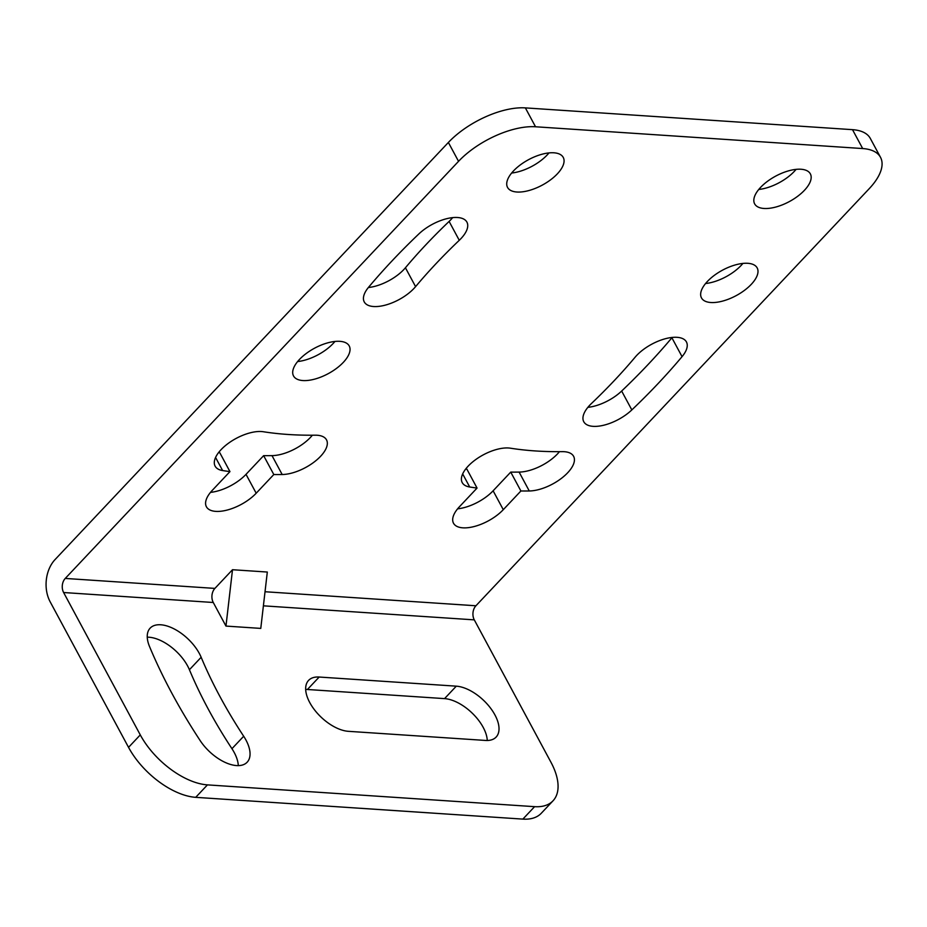 <?xml version="1.0" encoding="UTF-8"?>
<svg xmlns="http://www.w3.org/2000/svg" width="927" height="927" viewBox="0 0 927 927"><rect width="100%" height="100%" fill="white"/><g stroke="black" fill="none" stroke-linecap="round" stroke-linejoin="round"><path stroke-width="1.39" d="M214.902 588.402A10.046 7.219 -86.2 0 0 213.268 602.492L225.968 626.084L260.777 628.402L267.312 572.04L232.503 569.723L214.902 588.402L65.249 578.436L458.541 161.333L448.378 142.457L55.075 559.549A30.127 21.669 93.8 0 0 50.174 601.832L128.54 747.359A60.255 31.541 43.3 0 0 195.713 797.336L522.851 819.109A60.255 31.541 -136.7 0 0 541.287 813.257L553.025 800.801A60.255 31.541 -136.7 0 0 550.951 762.249L474.288 619.862L263.395 605.829M458.541 161.333A60.255 27.52 -28.3 0 1 535.528 126.767L862.678 148.552A60.255 27.52 151.7 0 1 880.511 157.335A60.255 27.52 151.7 0 1 869.213 188.679L475.922 605.771A10.046 7.219 -86.2 0 0 474.288 619.862M553.025 800.801A60.255 31.541 -136.7 0 1 534.601 806.664L207.451 784.879A60.255 31.541 43.3 0 1 140.278 734.902L63.615 592.527A10.046 7.219 -86.2 0 1 65.249 578.436M487.266 740.488A34.647 18.134 43.3 0 0 444.554 698.622L307.428 689.491A34.647 18.134 43.3 0 0 305.69 689.445M238.297 765.632A34.647 18.134 43.3 0 0 231.947 748.703A362.028 189.514 43.3 0 1 189.421 669.734A34.647 18.134 43.3 0 0 147.254 637.185M448.378 142.457A60.255 27.52 -28.3 0 1 525.366 107.891L852.504 129.664A60.255 27.52 151.7 0 1 870.337 138.459L880.511 157.335M511.646 173.025A31.634 14.45 151.7 0 0 547.162 154.983A31.634 14.45 151.7 0 0 548.981 152.92M218.575 452.573A486.049 221.959 151.7 0 0 219.792 452.735L229.954 471.611L212.329 490.302A31.634 14.45 151.7 0 0 206.408 506.768A31.634 14.45 151.7 0 0 227.729 509.908A31.634 14.45 151.7 0 0 256.188 493.222L273.813 474.531A486.049 221.959 151.7 0 0 282.179 474.52A31.634 14.45 151.7 0 0 314.844 461.495A31.634 14.45 151.7 0 0 326.513 439.861A31.634 14.45 151.7 0 0 315.134 435.192A422.782 193.059 151.7 0 1 263.326 431.739A31.634 14.45 151.7 0 0 228.934 442.897A31.634 14.45 151.7 0 0 215.122 466.142A31.634 14.45 151.7 0 0 222.619 470.557A486.049 221.959 151.7 0 0 229.954 471.611M210.51 492.376A31.634 14.45 151.7 0 0 246.014 474.346L263.639 455.655A486.049 221.959 151.7 0 0 272.005 455.632A31.634 14.45 151.7 0 0 312.364 435.215M758.749 189.467A31.634 14.45 151.7 0 0 794.254 171.437A31.634 14.45 151.7 0 0 796.084 169.374M465.678 469.027A486.049 221.959 151.7 0 0 466.895 469.189L477.057 488.065L459.433 506.756A31.634 14.45 151.7 0 0 453.5 523.21A31.634 14.45 151.7 0 0 474.821 526.362A31.634 14.45 151.7 0 0 503.28 509.676L520.904 490.986A486.049 221.959 151.7 0 0 529.271 490.974A31.634 14.45 151.7 0 0 561.947 477.95A31.634 14.45 151.7 0 0 573.604 456.304A31.634 14.45 151.7 0 0 562.237 451.646A422.782 193.059 151.7 0 1 510.429 448.193A31.634 14.45 151.7 0 0 476.038 459.352A31.634 14.45 151.7 0 0 462.214 482.596A31.634 14.45 151.7 0 0 469.711 486.999A486.049 221.959 151.7 0 0 477.057 488.065M457.614 508.83A31.634 14.45 151.7 0 0 493.118 490.8L510.742 472.11A486.049 221.959 151.7 0 0 519.108 472.086A31.634 14.45 151.7 0 0 559.456 451.669M297.625 361.553A31.634 14.45 151.7 0 0 333.129 343.523A31.634 14.45 151.7 0 0 334.96 341.449M587.869 407.347A31.634 14.45 151.7 0 0 621.658 391.043A486.049 221.959 151.7 0 0 671.89 337.776A31.634 14.45 151.7 0 0 672.168 337.44M705.574 283.523A31.634 14.45 151.7 0 0 741.079 265.493A31.634 14.45 151.7 0 0 742.909 263.419M368.355 287.532A31.634 14.45 151.7 0 0 405.423 267.764A422.782 193.059 151.7 0 1 449.108 221.426A31.634 14.45 151.7 0 0 452.654 217.625M485.516 740.441A34.647 18.134 43.3 0 0 496.119 737.081A34.647 18.134 43.3 0 0 489.885 707.266A34.647 18.134 43.3 0 0 456.293 686.165L319.178 677.034A34.647 18.134 43.3 0 0 308.575 680.406A34.647 18.134 43.3 0 0 314.798 710.221A34.647 18.134 43.3 0 0 348.401 731.322L485.516 740.441M243.685 736.247A362.028 189.514 43.3 0 1 201.159 657.278A34.647 18.134 43.3 0 0 176.072 629.966A34.647 18.134 43.3 0 0 150.139 628.147A34.647 18.134 43.3 0 0 149.537 646.559A431.322 225.782 43.3 0 0 200.197 740.638A34.647 18.134 43.3 0 0 247.15 762.214A34.647 18.134 43.3 0 0 243.685 736.247L231.947 748.703M225.968 626.084L232.503 569.723M513.465 170.95A31.634 14.45 151.7 0 0 507.544 187.405A31.634 14.45 151.7 0 0 528.865 190.545A31.634 14.45 151.7 0 0 557.324 173.87A31.634 14.45 151.7 0 0 563.245 157.416A31.634 14.45 151.7 0 0 541.924 154.264A31.634 14.45 151.7 0 0 513.465 170.95M760.569 187.405A31.634 14.45 151.7 0 0 754.648 203.859A31.634 14.45 151.7 0 0 775.969 206.999A31.634 14.45 151.7 0 0 804.416 190.325A31.634 14.45 151.7 0 0 810.349 173.859A31.634 14.45 151.7 0 0 789.028 170.719A31.634 14.45 151.7 0 0 760.569 187.405M299.444 359.479A31.634 14.45 151.7 0 0 293.523 375.945A31.634 14.45 151.7 0 0 314.832 379.085A31.634 14.45 151.7 0 0 343.291 362.399A31.634 14.45 151.7 0 0 349.224 345.945A31.634 14.45 151.7 0 0 327.903 342.805A31.634 14.45 151.7 0 0 299.444 359.479M682.052 356.652A486.049 221.959 151.7 0 1 631.832 409.919A31.634 14.45 151.7 0 1 603.859 425.192A31.634 14.45 151.7 0 1 583.767 421.727A31.634 14.45 151.7 0 1 591.414 403.546A422.782 193.059 151.7 0 0 635.111 357.208A31.634 14.45 151.7 0 1 663.871 339.143A31.634 14.45 151.7 0 1 686.432 341.936A31.634 14.45 151.7 0 1 682.052 356.652L671.89 337.776M707.394 281.449A31.634 14.45 151.7 0 0 701.472 297.903A31.634 14.45 151.7 0 0 722.793 301.043A31.634 14.45 151.7 0 0 751.252 284.369A31.634 14.45 151.7 0 0 757.174 267.915A31.634 14.45 151.7 0 0 735.853 264.774A31.634 14.45 151.7 0 0 707.394 281.449M415.586 286.64A422.782 193.059 151.7 0 1 459.271 240.302A31.634 14.45 151.7 0 0 466.918 222.121A31.634 14.45 151.7 0 0 446.837 218.656A31.634 14.45 151.7 0 0 418.865 233.928A486.049 221.959 151.7 0 0 368.633 287.196A31.634 14.45 151.7 0 0 364.253 301.912A31.634 14.45 151.7 0 0 386.814 304.705A31.634 14.45 151.7 0 0 415.586 286.64L405.423 267.764M273.813 474.531L263.639 455.655M520.904 490.986L510.742 472.11M522.851 819.109L534.601 806.664M128.54 747.359L140.278 734.902M195.713 797.336L207.451 784.879M213.268 602.492L63.615 592.527M475.922 605.771L265.029 591.739M535.528 126.767L525.366 107.891M862.678 148.552L852.504 129.664M222.619 470.557L215.562 457.463M282.179 474.52L272.005 455.632M256.188 493.222L246.014 474.346M469.711 486.999L462.666 473.917M529.271 490.974L519.108 472.086M503.28 509.676L493.118 490.8M631.832 409.919L621.658 391.043M459.271 240.302L449.108 221.426M456.293 686.165L444.554 698.622M319.178 677.034L307.428 689.491M201.159 657.278L189.421 669.734"/></g></svg>
